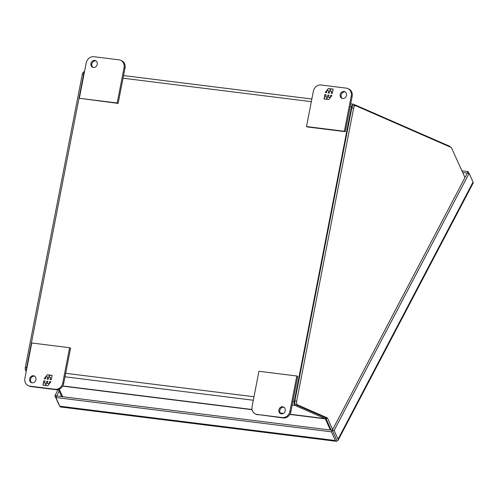 <?xml version="1.0" encoding="UTF-8"?>
<svg xmlns="http://www.w3.org/2000/svg" width="498" height="498" viewBox="0 0 498 498"><rect width="100%" height="100%" fill="white"/><g stroke="black" fill="none" stroke-linecap="round" stroke-linejoin="round"><path stroke-width="0.75" d="M34.692 376.208A3.623 3.15 -66.4 0 0 30.577 379.295A3.623 3.15 -66.4 0 0 31.828 382.757M35.943 379.669A3.623 3.15 113.6 0 1 31.337 382.595A3.623 3.15 113.6 0 1 29.631 378.885A3.623 3.15 113.6 0 1 34.238 375.959A3.623 3.15 113.6 0 1 35.943 379.669M69.62 347.71L70.573 348.127L63.707 383.423A7.246 6.293 113.6 0 1 56.025 389.697L30.783 386.554A7.246 6.293 113.6 0 1 29.251 386.131L28.305 385.72A7.246 6.293 113.6 0 1 24.9 378.293L31.76 342.998L69.62 347.71L62.76 383.006A7.246 6.293 113.6 0 1 55.079 389.28L29.836 386.137A7.246 6.293 113.6 0 1 28.305 385.72M43.799 380.814L42.953 385.166L44.951 385.415L46.084 383.927L45.772 385.52L47.783 385.769L50.883 381.698L49.688 381.549L49.265 383.721L47.472 383.504L47.895 381.325L46.787 381.188L46.364 383.36L44.565 383.136L44.988 380.964L43.799 380.814L44.982 381.001M51.269 379.688L52.116 375.33L50.124 375.081L48.991 376.575L49.296 374.982L47.285 374.733L44.191 378.804L45.38 378.953L45.804 376.774L47.603 376.998L47.179 379.177L48.281 379.314L48.704 377.135L50.503 377.36L50.08 379.538L51.269 379.688M43.089 385.184L43.93 380.87M46.364 383.36L44.565 383.136M46.495 383.423L46.787 381.188M46.918 381.244L47.889 381.362M49.302 383.771L47.472 383.504M49.433 383.603L49.688 381.549M49.819 381.605L50.852 381.736M45.909 385.539L46.084 383.927M50.124 375.081L52.109 375.374M50.217 379.557L50.503 377.36M47.316 379.196L47.603 376.998M44.353 378.822L45.772 376.955M45.897 376.787L47.285 374.733M47.416 374.789L49.29 375.019M50.254 375.143L48.991 376.575M285.205 410.701A3.623 3.15 113.6 0 1 280.598 413.626A3.623 3.15 113.6 0 1 278.892 409.916A3.623 3.15 113.6 0 1 283.499 406.99A3.623 3.15 113.6 0 1 285.205 410.701M283.953 407.24A3.623 3.15 -66.4 0 0 279.839 410.327A3.623 3.15 -66.4 0 0 281.09 413.788M257.012 414.423L282.254 417.567A7.246 6.293 -66.4 0 0 289.936 411.292L296.796 375.996L258.935 371.278L252.075 406.573A7.246 6.293 -66.4 0 0 255.48 414A7.246 6.293 -66.4 0 0 257.012 414.423L283.2 417.978A7.246 6.293 -66.4 0 0 290.882 411.703L297.748 376.407L296.796 375.996M255.48 414L256.426 414.417A7.246 6.293 -66.4 0 0 257.958 414.834M90.922 63.57A3.623 3.15 113.6 0 1 95.529 60.644A3.623 3.15 113.6 0 1 97.234 64.354A3.623 3.15 113.6 0 1 92.628 67.28A3.623 3.15 113.6 0 1 90.922 63.57M95.983 60.893A3.623 3.15 -66.4 0 0 91.869 63.981A3.623 3.15 -66.4 0 0 93.12 67.442M119.115 59.847L93.873 56.704A7.246 6.293 -66.4 0 0 86.191 62.978L79.331 98.274L117.192 102.986L124.052 67.691A7.246 6.293 -66.4 0 0 120.647 60.27A7.246 6.293 -66.4 0 0 119.115 59.847M117.192 102.986L118.138 103.403L124.998 68.108A7.246 6.293 -66.4 0 0 121.593 60.681L120.647 60.27M79.331 98.274L118.138 103.403M345.245 91.925A3.623 3.15 -66.4 0 0 341.13 95.012A3.623 3.15 -66.4 0 0 342.381 98.473M340.184 94.601A3.623 3.15 113.6 0 1 344.79 91.676A3.623 3.15 113.6 0 1 346.496 95.386A3.623 3.15 113.6 0 1 341.889 98.311A3.623 3.15 113.6 0 1 340.184 94.601M347.822 88.551L348.768 88.968A7.246 6.293 113.6 0 1 352.173 96.388L345.313 131.684L307.453 126.971L306.507 126.56L313.367 91.265A7.246 6.293 113.6 0 1 321.048 84.99L346.291 88.134A7.246 6.293 113.6 0 1 347.822 88.551A7.246 6.293 113.6 0 1 351.227 95.977L344.367 131.273L306.507 126.56M345.313 131.684L344.367 131.273M332.328 93.456L333.174 89.098L331.176 88.856L330.05 90.343L330.355 88.75L328.344 88.501L325.25 92.572L326.439 92.721L326.862 90.543L328.661 90.767L328.238 92.945L329.34 93.082L329.763 90.904L331.562 91.128L331.139 93.307L332.328 93.456M324.858 94.583L324.011 98.94L326.009 99.183L327.142 97.695L326.831 99.289L328.842 99.538L331.936 95.467L330.747 95.317L330.323 97.496L328.531 97.272L328.954 95.093L327.846 94.956L327.423 97.129L325.624 96.911L326.047 94.732L324.858 94.583L326.041 94.769M331.176 88.856L333.168 89.142M331.276 93.325L331.562 91.128M328.375 92.964L328.661 90.767M325.406 92.597L326.825 90.723M326.956 90.555L328.344 88.501M328.475 88.557L330.348 88.793M331.313 88.912L330.05 90.343M324.148 98.953L324.989 94.639M327.423 97.129L325.624 96.911M327.553 97.191L327.846 94.956M327.977 95.012L328.941 95.13M330.361 97.54L328.531 97.272M330.491 97.371L330.747 95.317M330.877 95.373L331.911 95.504M326.968 99.307L327.142 97.695M26.419 370.487A3.131 1.5 -82.9 0 1 26.475 368.433L83.832 73.337L84.168 73.38M350.212 106.497L351.551 106.665L294.187 401.762L292.849 401.593M84.523 71.556A3.131 1.5 97.1 0 0 83.832 73.337M351.551 106.665A3.131 1.5 -82.9 0 1 353.356 104.182A3.131 1.5 -82.9 0 1 353.561 104.238L449.495 146.194A3.131 1.5 -82.9 0 1 450.13 146.91L450.18 147.022M62.686 396.713L59.274 389.181M330.398 430.042L325.325 418.837A1.046 0.498 -82.9 0 0 325.113 418.594L295.015 405.434A3.131 1.5 -82.9 0 1 294.187 401.762M61.671 396.589L58.459 389.486M26.294 371.128L26.157 371.066A3.131 1.5 -82.9 0 1 25.33 367.4L82.294 74.333A3.131 1.5 -82.9 0 1 84.1 71.849L84.33 71.874M331.201 430.141L325.817 418.245A3.131 1.5 97.1 0 0 325.188 417.523L295.688 404.625A3.131 1.5 -82.9 0 1 294.86 400.952L351.825 107.892A3.131 1.5 -82.9 0 1 353.63 105.402L355.448 105.632A3.131 1.5 -82.9 0 1 355.653 105.688L450.989 147.377A3.131 1.5 -82.9 0 1 451.624 148.099L464.97 177.581M332.658 429.562L327.634 418.469A3.131 1.5 97.1 0 0 327.005 417.747L297.505 404.849A3.131 1.5 -82.9 0 1 296.677 401.176L353.642 108.116A3.131 1.5 -82.9 0 1 355.448 105.632M336.978 440.686L332.291 430.26L467.305 173.13L462.686 172.538M59.218 391.16L56.71 395.972L332.259 430.272L337.078 440.911A3.131 1.5 -82.9 0 1 336.218 441.296A3.131 1.5 -82.9 0 1 335.378 440.518L331.444 431.828L332.259 430.272M58.11 389.579L54.886 395.723L56.704 395.947M59.387 405.235A3.131 1.693 27.7 0 1 58.82 404.413L54.886 395.723M468.911 173.329L468.108 171.555L467.292 173.111M468.108 171.555L461.889 170.783M332.291 430.26L334.108 430.484L469.122 173.354L467.305 173.13M337.102 440.892A3.131 1.693 -152.3 0 0 338.086 440.294A3.131 1.693 -152.3 0 0 338.042 439.174L334.108 430.484M338.086 440.294L473.1 183.164A3.131 1.693 -152.3 0 0 473.056 182.05L469.122 173.354M56.71 395.966L55.894 397.522L331.444 431.828M336.218 441.296L60.669 406.99A3.131 1.5 -82.9 0 1 59.828 406.212L55.894 397.522M30.783 386.554L29.836 386.137M56.025 389.697L55.079 389.28M63.707 383.423L62.76 383.006M290.882 411.703L289.936 411.292M282.254 417.567L283.2 417.978M124.052 67.691L124.998 68.108M351.227 95.977L352.173 96.388M253.986 396.757L65.674 373.313M26.811 368.476L26.475 368.433M123.037 78.217L311.343 101.66M64.995 376.799L253.308 400.243M292.17 405.079L295.015 405.434M325.113 418.594L289.954 414.218M283.35 413.396L280.33 413.023M252.063 409.499L62.779 385.938M62.661 386.137L252.106 409.717M280.511 413.259L283.02 413.57M289.836 414.417L325.325 418.837M82.294 74.333L83.608 74.495M25.33 367.4L26.643 367.561M351.825 107.892L353.642 108.116M294.86 400.952L296.677 401.176M295.688 404.625L297.505 404.849M325.188 417.523L327.005 417.747M327.634 418.469L325.817 418.245M473.056 182.05L338.042 439.174M335.378 440.518L59.828 406.212M353.356 104.182L350.723 103.852M311.86 99.015L123.548 75.572"/></g></svg>
